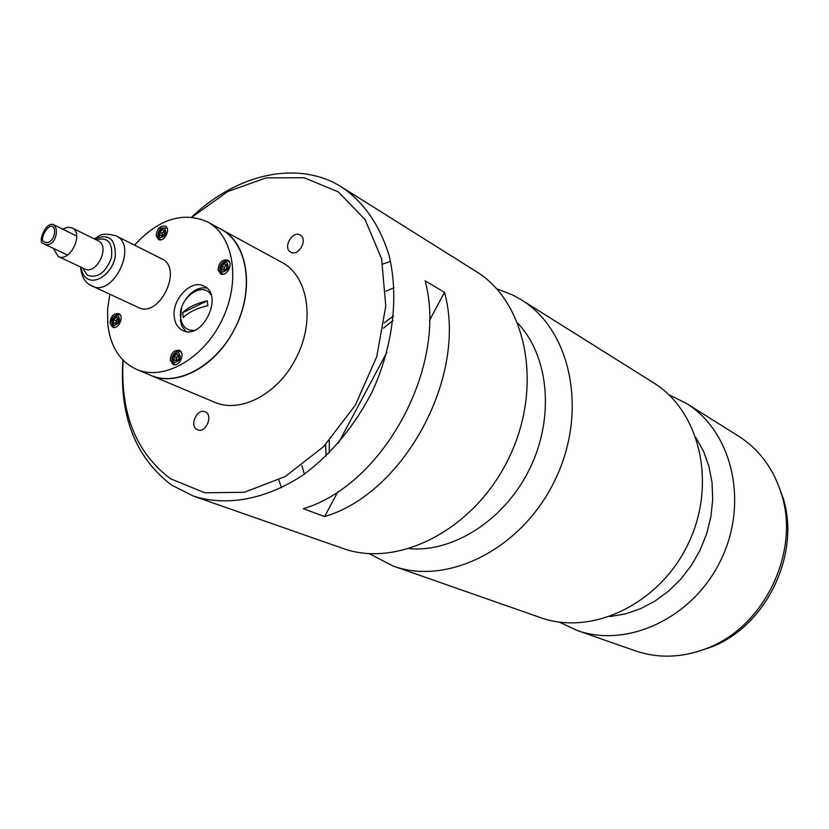 <?xml version="1.0" encoding="UTF-8"?>
<svg xmlns="http://www.w3.org/2000/svg" width="829" height="829" viewBox="0 0 829 829"><rect width="100%" height="100%" fill="white"/><g stroke="black" fill="none" stroke-linecap="round" stroke-linejoin="round"><path stroke-width="1.24" d="M207.582 221.923L281.539 262.202C308.575 275.705 315.787 322.491 295.217 359.713C277.145 394.728 239.674 413.692 214.214 402.086L150.774 375.382C177.779 387.226 217.436 365.102 235.871 326.367C254.648 287.798 247.208 243.001 221.105 229.291C248.472 242.907 255.28 291.425 233.84 330.388C214.98 367.019 176.525 387.153 150.774 375.382L136.588 369.402C163.655 381.288 203.53 358.874 222.151 319.756C241.104 280.813 233.747 235.664 207.582 221.923C183.095 211.208 158.733 218.939 134.464 245.115M109.822 294.305L107.594 309.507L107.78 324.191C110.361 346.574 119.967 361.641 136.588 369.402M181.603 307.86L180.421 321.01L182.142 326.553L185.872 331.403M206.711 287.984C198.867 286.958 191.851 290.751 185.675 299.383M174.287 317.196C175.147 323.652 177.955 328.056 182.691 330.419C202.317 340.895 224.41 294.865 203.955 286.119C191.23 278.824 171.53 299.601 174.287 317.196M156.173 235.685L158.443 239.426C164.142 242.783 171.292 228.908 165.272 226.162C159.945 225.519 156.909 228.69 156.173 235.685M224.783 266.513L223.975 268.15M218.089 269.871L220.545 273.808C226.659 277.373 234.037 263.031 227.612 260.088C221.954 259.342 218.773 262.596 218.089 269.871M115.759 322.377L115.532 323.559M109.998 323.092L112.516 327.154C118.392 330.16 124.806 315.953 118.661 313.58C113.552 313.144 110.661 316.315 109.998 323.092M170.246 360.159L173.002 364.449C179.302 367.599 185.851 352.885 179.271 350.366C173.862 349.869 170.847 353.133 170.246 360.159M176.37 357.952L176.162 358.522M178.888 355.527L176.504 357.62L176.629 360.75M181.292 352.304L180.359 351.703C175.095 348.74 167.759 360.107 174.732 364.356L175.8 364.636M176.515 354.273L174.142 356.657L174.142 359.952L176.515 360.874L178.888 358.491L178.888 355.185L176.515 354.273L178.536 355.164L176.162 357.548L174.142 356.657M176.162 357.548L176.162 360.739M164.515 231.229L162.297 233.198L162.235 236.089L164.505 233.737L164.515 230.617L162.235 229.871L159.945 232.244L159.935 235.353L162.215 236.11M167.002 228.037L161.282 228.12C160.536 227.333 154.722 236.089 160.163 239.477L160.971 239.768M164.515 231.001L161.924 233.27L159.945 232.244M164.204 230.897L162.235 229.871M161.924 233.27L161.914 236.006M229.519 262.151L228.617 261.487C223.695 258.202 215.519 268.845 222.265 273.819L223.333 274.171M226.845 264.7L224.41 263.891L222.017 266.316L222.048 269.56L224.472 270.378L226.877 267.943L226.845 264.7M226.845 265.073L224.41 263.891M226.369 264.907L223.975 267.332L222.017 266.316M223.975 267.332L223.996 270.223M224.39 270.358L223.985 268.959L225.167 266.119L226.845 265.239M120.485 315.341L119.77 314.896C116.247 313.424 107.014 318.999 114.247 327.103L115.055 327.341M113.708 322.854L115.925 323.704L118.195 321.383L118.236 318.212L116.008 317.372L113.749 319.693L113.708 322.854M118.236 318.357L115.78 320.605L113.749 319.693M118.039 318.284L116.008 317.372M116.091 323.538L116.91 319.445L118.226 318.657M207.26 300.792C196.204 303.435 188.017 307.393 182.712 312.688L207.26 300.792L207.861 305.652C196.784 308.284 188.587 312.243 183.282 317.517L182.712 312.688M211.136 295.041C202.535 279.995 177.52 298.979 180.618 317.942C182.059 326.512 186.566 330.678 194.152 330.439M777.612 483.152L783.167 498.177C800.824 554.114 766.286 625.874 711.551 646.962L696.339 651.998M559.306 622.123L576.88 630.361L635.18 650.775C658.723 658.796 683.023 657.832 708.07 647.874C764.307 626.216 799.861 552.363 781.716 494.892C773.861 469.11 759.457 449.515 738.504 436.116L686.194 403.277L668.785 394.687M576.88 630.361C627.273 648.713 693.262 618.04 720.961 559.865C749.147 501.928 731.966 431.215 686.194 403.277M369.247 553.658L393.174 566.041L540.28 617.553C591.637 636.278 659.376 604.3 688.07 544.042C717.272 484.022 700.018 411.122 653.345 382.666L521.327 299.818L512.488 294.896L496.726 288.834M393.174 566.041C447.867 586.113 522.311 548.715 555.047 480.001C588.331 411.557 571.129 330.046 521.327 299.818M193.323 496.063L342.574 548.321C398.231 568.787 474.83 529.472 508.975 457.826C543.669 386.449 526.622 302.046 475.919 271.321L341.973 187.261C364.076 202.463 379.765 225.177 389.039 255.405C399.039 296.513 393.06 346.595 372.097 391.941C354.584 425.857 331.932 453.297 304.119 474.271C267.042 499.421 226.669 506.788 193.323 496.063L171.613 485.1C135.365 457.525 119.138 415.837 122.92 360.014M390.5 261.467L382.76 264.036M278.782 480.053L281.601 487.711M337.952 491.618L324.616 516.56L303.362 508.705C383.972 484.851 448.271 365.102 425.09 280.824L444.499 292.336L429.422 320.543M444.499 292.336C467.763 375.547 404.49 493.276 324.616 516.56M386.884 352.356L338.356 443.194M191.717 217.105C236.856 173.738 298.409 159.479 341.973 187.261M123.117 360.2C120.205 413.205 136.008 452.717 170.525 478.737L204.804 492.809L244.275 492.281L285.28 476.53L323.662 446.582L355.309 405.205L376.77 356.657L385.775 306.098L381.609 258.845L365.081 219.592L338.294 191.882L304.222 177.758L266.254 177.852L227.788 191.52L191.986 217.125M196.753 429.36L197.644 429.826C205.913 433.629 213.644 414.801 205.064 411.795C197.343 408.086 189.281 425.132 196.753 429.36M290.844 252.213C298.637 256.855 308.347 239.125 300.233 235.053C292.43 230.068 282.43 248.068 290.72 252.151L290.844 252.213M53.657 227.519L52.911 226.504C47.595 223.436 39.305 240.379 43.761 241.653C52.04 246.13 56.641 232.203 53.657 227.519M54.849 226.099C59.201 232.016 53.864 249.394 42.911 243.384C37.398 241.736 46.331 220.607 53.926 224.866L54.849 226.099M53.367 248.348L58.196 256.441C70.009 262.897 84.382 233.104 71.968 227.882L67.512 227.219L62.641 229.136M90.434 285.186L138.277 307.466C159.303 318.771 183.675 268.254 161.748 258.824L116.205 235.923C100.029 231.581 99.376 236.648 94.195 238.856M174.432 362.542C180.39 360.998 181.769 357.682 178.587 352.594C172.66 354.149 171.271 357.465 174.432 362.542M160.215 237.788C165.945 236.027 167.292 232.825 164.235 228.182C158.515 229.954 157.178 233.156 160.215 237.788M222.369 272.099C228.431 270.358 229.809 267.042 226.514 262.161C220.462 263.912 219.084 267.228 222.369 272.099M113.956 325.341C119.583 323.766 120.92 320.564 117.987 315.735C112.371 317.31 111.024 320.512 113.956 325.341M609.916 616.579L625.315 613.937L640.496 608.724L655.065 601.035L668.661 591.046L680.92 578.984L691.531 565.14L700.204 549.876L706.722 533.575L710.93 516.643L712.702 499.535L712.038 482.675L708.95 466.499L703.562 451.38L696.028 437.691M393.516 315.994L384.241 322.771M325.61 444.582L326.098 456.054M409.516 548.694C454.292 552.466 505.545 519.151 530.083 467.991C554.767 416.894 548.829 356.045 517.949 323.403M304.357 474.105L301.911 465.608M385.889 291.134L394.065 287.746M58.196 256.441L84.703 268.938C96.496 275.373 110.63 246.089 98.257 240.856L71.968 227.882M82.475 267.881L87.304 275.228C97.677 278.596 105.718 272.782 111.428 257.788C113.055 242.773 107.925 236.762 96.04 239.768M81.014 267.197C81.605 272.42 83.625 276.202 87.066 278.523C96.34 284.896 112.506 272.534 115.252 256.783C115.905 238.99 109.024 233.084 94.589 239.053M80.62 267.011C81.335 275.798 84.444 281.777 89.936 284.927L92.019 286.067C113.148 297.476 138.288 245.374 116.205 235.923M783.167 498.177L781.716 494.892M711.551 646.962L708.07 647.874M393.05 320.408L383.433 328.191M329.341 440.572L329.258 452.945M42.911 243.384L67.501 255.063M53.926 224.866L76.682 236.016"/></g></svg>
